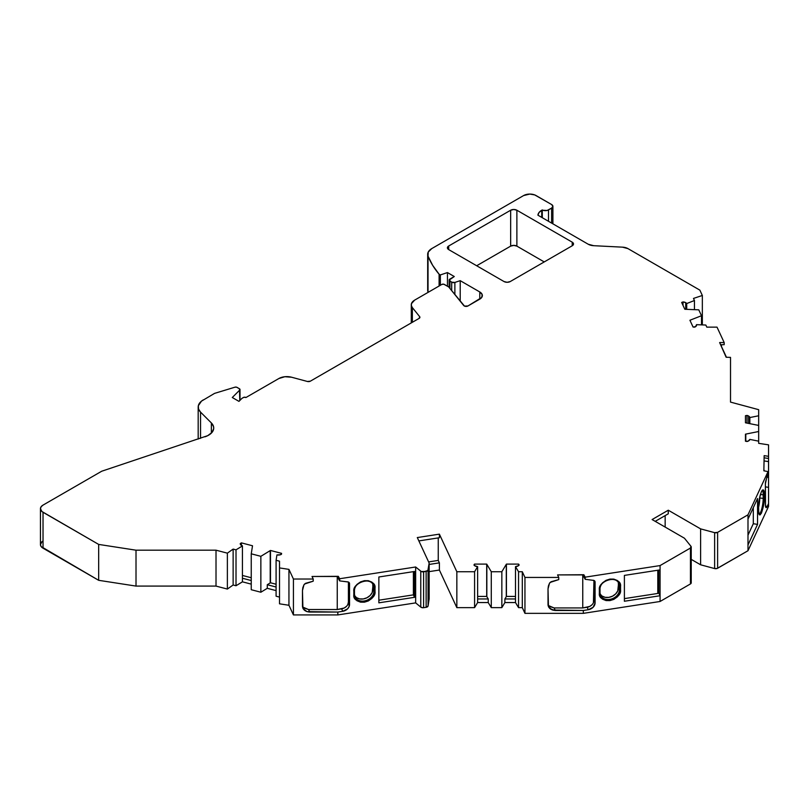 <?xml version="1.0" encoding="UTF-8"?>
<svg xmlns="http://www.w3.org/2000/svg" width="809" height="809" viewBox="0 0 809 809"><rect width="100%" height="100%" fill="white"/><g stroke="black" fill="none" stroke-linecap="round" stroke-linejoin="round"><path stroke-width="1.21" d="M412.357 322.285L412.357 307.602A11.457 6.614 180 0 1 411.285 304.811A11.457 6.614 180 0 1 414.643 300.129L411.457 303.658L411.387 305.671L412.357 307.602L412.357 322.285L412.357 307.602L419.669 316.653L419.669 317.937L419.669 316.653A2.639 1.527 180 0 1 419.911 317.29A2.639 1.527 180 0 1 419.143 318.372L310.363 381.17A2.639 1.527 180 0 1 307.38 381.474L291.604 377.227A11.286 6.512 180 0 0 278.852 378.531L245.956 397.512A1.76 1.011 180 0 0 245.916 397.492A1.76 1.011 180 0 0 243.428 397.492L242.184 398.21A1.76 1.011 180 0 0 241.901 398.422L238.958 401.365L241.901 398.422A1.76 1.011 180 0 1 242.184 398.21L243.428 397.492A1.76 1.011 180 0 1 245.916 397.492A1.76 1.011 180 0 1 245.956 397.512L278.852 378.531A11.286 6.512 180 0 1 291.604 377.227L284.869 376.721L278.852 378.531L245.956 397.512A1.76 1.011 180 0 0 245.916 397.492L243.994 397.27L242.184 398.21A1.76 1.011 180 0 0 241.901 398.422L238.958 401.365L232.284 397.512L239.777 390.019L239.777 400.546L239.494 388.795A1.76 1.011 180 0 1 240.01 389.513A1.76 1.011 180 0 1 239.777 390.019L239.777 400.546M599.874 593.695L601.977 596.031L605.112 597.315L608.813 597.366L612.524 596.172L615.659 593.907L617.752 590.934L618.491 584.098L619.482 586.06L619.482 589.65A0.88 0.506 0 0 0 619.704 589.862L619.704 586.272A0.88 0.506 180 0 1 619.482 586.06L619.482 589.65L618.491 587.688L618.309 582.531M354.332 595.282L356.435 597.608L359.57 598.903L363.271 598.953L366.983 597.75L370.118 595.495L372.211 592.522L372.949 585.686L373.94 587.647L373.94 591.237A0.88 0.506 0 0 0 374.162 591.45L374.162 587.86A0.88 0.506 180 0 1 373.94 587.647L373.94 591.237L372.949 589.276L372.767 584.118M746.99 423.097L746.99 415.421A4.399 2.538 180 0 1 748.588 416.018L748.588 423.41L748.588 416.018A4.399 2.538 180 0 1 749.852 417.545L749.852 423.663L749.852 417.545L758.67 415.775L758.67 425.423L745.797 422.854A4.399 2.538 180 0 1 745.453 422.773L745.453 415.735L745.453 422.773A4.399 2.538 180 0 0 745.797 422.854A4.399 2.538 180 0 1 745.453 422.773L745.453 415.735L746.99 415.421A4.399 2.538 180 0 1 748.588 416.018L749.852 417.545L758.67 415.775L758.67 425.423L745.797 422.854L758.67 425.423L758.67 441.168L758.67 431.521L745.797 434.089L758.67 431.521L758.67 441.168L749.852 439.398A4.399 2.538 180 0 1 746.99 441.512L745.453 441.208L748.072 441.188L749.852 439.398A4.399 2.538 180 0 1 746.99 441.512L745.453 441.208L745.453 434.17A4.399 2.538 180 0 1 745.797 434.089L758.67 431.521M683.018 305.367L683.018 301.929A4.399 2.538 180 0 1 685.729 302.657L685.729 309.301L685.729 302.657A4.399 2.538 180 0 1 686.72 303.547L686.72 309.341L686.72 303.547L694.446 300.523L694.446 309.665L694.446 300.523L693.475 298.43L702.343 295.477L702.343 324.894L702.343 295.477L699.856 290.128L627.976 248.626L622.525 247.16A8.798 5.076 180 0 1 627.976 248.626L699.856 290.128L627.976 248.626A8.798 5.076 180 0 0 622.525 247.16L593.664 245.693A8.798 5.076 180 0 1 588.214 244.227L537.914 215.184A13.197 7.615 180 0 1 541.757 210.229L541.757 217.409M690.229 320.9L690.229 320.131A4.399 2.538 180 0 0 689.925 320.263L693.08 327.058L689.925 320.263A4.399 2.538 180 0 1 690.229 320.131L690.229 320.9L690.229 320.131L701.504 315.722L701.504 324.864L701.504 315.722L698.774 309.837L685.193 309.281A4.399 2.538 180 0 1 684.819 309.26L681.663 302.455L684.819 309.26A4.399 2.538 180 0 0 685.193 309.281A4.399 2.538 180 0 1 684.819 309.26L681.663 302.455L683.018 301.929L681.663 302.455L683.018 301.929L685.729 302.657A4.399 2.538 180 0 1 686.72 303.547L694.446 300.523L693.475 298.43L702.343 295.477L699.856 290.128L702.343 295.477L702.343 324.894M260.862 592.228L251.245 589.721L251.245 553.811L260.862 556.319L260.862 592.228L251.245 589.721L251.245 553.811L260.862 556.319L260.862 592.228L251.245 589.721L251.245 553.811L260.862 556.319L270.216 550.605L270.216 582.925L267.273 584.725L267.273 588.315L260.862 592.228L267.273 588.315L276.091 590.61L267.273 588.315L260.862 592.228L260.862 556.319L270.216 550.605A4.399 2.538 180 0 1 270.479 550.464L270.479 582.773A4.399 2.538 0 0 0 270.216 582.925L267.273 584.725L267.273 588.315L276.091 590.61M251.245 580.538L242.437 578.243L251.245 580.538L242.437 578.243L242.437 545.923A4.399 2.538 180 0 1 240.253 543.739A4.399 2.538 180 0 1 240.273 543.557L241.395 542.869L241.395 545.438L241.395 542.869L252.509 545.772A4.399 2.538 180 0 1 252.489 545.984A4.399 2.538 180 0 0 252.509 545.772L241.395 542.869L252.509 545.772A4.399 2.538 180 0 1 252.489 545.984L251.245 553.811M260.862 556.319L270.216 550.605L270.216 582.925L267.273 584.725L267.273 588.315M501.843 607.64L491.285 607.64L491.285 571.741L501.843 571.741L501.843 607.64L491.285 607.64L488.231 602.553L488.231 598.963L486.836 596.627L486.836 564.308L491.285 571.741L501.843 571.741L501.843 607.64L504.887 602.553L501.843 607.64L501.843 571.741L506.292 564.308L506.292 596.627L504.887 598.963L504.887 602.553L515.495 602.553L515.495 598.963L504.887 598.963L504.887 602.553L501.843 607.64L491.285 607.64L491.285 571.741L501.843 571.741L506.292 564.308A4.399 2.538 180 0 1 506.424 564.106L506.424 596.425A4.399 2.538 0 0 0 506.292 596.627L504.887 598.963L504.887 602.553L515.495 602.553L515.495 598.963L504.887 598.963L506.292 596.627L506.292 564.308A4.399 2.538 180 0 1 506.424 564.106L506.424 596.425L515.495 596.425L506.424 596.425A4.399 2.538 0 0 0 506.292 596.627L506.292 564.308A4.399 2.538 180 0 1 506.424 564.106L506.424 596.425A4.399 2.538 0 0 0 506.292 596.627M745.797 441.279L745.797 434.089A4.399 2.538 180 0 0 745.453 434.17L745.453 441.208L745.453 434.17A4.399 2.538 180 0 1 745.797 434.089M279.509 597.093L276.091 596.203L276.091 560.293L279.509 561.183L276.091 560.293L276.091 596.203L279.509 597.093L276.091 596.203L276.091 560.293L276.931 554.923A4.399 2.538 180 0 0 281.451 554.296L281.593 553.356L280.48 554.731L276.931 554.923A4.399 2.538 180 0 0 281.451 554.296L281.593 553.356L270.479 550.464L270.479 582.773L276.091 584.24L270.479 582.773A4.399 2.538 0 0 0 270.216 582.925L270.216 550.605A4.399 2.538 180 0 1 270.479 550.464L270.479 582.773A4.399 2.538 0 0 0 270.216 582.925M242.437 575.452L251.245 577.747M518.62 565.592L518.62 564.106L519.156 565.006L518.579 565.622L515.495 566.644A4.399 2.538 180 0 0 519.156 565.006L518.62 564.106L518.62 565.592L518.62 564.106L506.424 564.106M242.437 578.243L242.437 581.833L236.016 585.746L236.016 549.837L242.437 545.923L242.437 581.833L236.016 585.746L233.134 584.988L233.134 549.089L236.016 549.837L242.437 545.923L242.437 581.833L236.016 585.746L236.016 549.837L242.437 545.923L240.273 543.921M488.231 598.963L477.634 598.963L488.231 598.963L477.634 598.963L477.634 602.553L488.231 602.553L488.231 598.963L486.836 596.627A4.399 2.538 0 0 0 486.694 596.425L477.634 596.425L486.694 596.425L486.694 564.106A4.399 2.538 180 0 1 486.836 564.308L491.285 571.741L491.285 607.64L488.231 602.553L488.231 598.963L486.836 596.627A4.399 2.538 0 0 0 486.694 596.425L486.694 564.106L474.499 564.106L474.499 565.592L474.499 564.106L473.963 565.006A4.399 2.538 180 0 0 477.634 566.644L474.539 565.622L473.963 565.006L474.499 564.106L474.499 565.592M486.836 596.627A4.399 2.538 0 0 0 486.694 596.425L486.694 564.106A4.399 2.538 180 0 1 486.836 564.308L486.836 596.627L486.836 564.308L491.285 571.741M701.504 324.864L701.504 315.722L690.229 320.131A4.399 2.538 180 0 0 689.925 320.263L693.08 327.058L694.719 327.129A4.399 2.538 180 0 0 696.579 325.056L696.579 325.076A4.399 2.538 180 0 0 696.519 324.662L695.598 326.644L693.08 327.058L694.719 327.129A4.399 2.538 180 0 0 696.519 324.662L696.519 325.451L696.519 324.662L705.832 325.046L696.519 324.662L696.519 325.451M518.62 564.106L519.156 565.006A4.399 2.538 180 0 1 515.495 566.644L515.495 598.963L504.887 598.963M427.678 254.319A14.066 8.12 180 0 1 431.794 248.575L428.224 252.074L428.032 256.14A14.066 8.12 180 0 1 427.678 254.319L427.678 290.229A14.066 8.12 0 0 0 428.032 292.039L428.032 256.14L432.673 265.362L439.105 274.221L439.105 286.002L439.105 274.221L440.349 274.939L440.349 285.284L440.349 274.939L447.448 272.572L447.448 286.214L447.448 272.572L454.284 276.526L449.157 280.116A2.639 1.527 180 0 1 449.935 279.034L454.284 276.526L449.935 279.034A2.639 1.527 180 0 0 449.935 281.188A2.639 1.527 180 0 1 449.157 280.116L451.685 282.199L451.685 290.643L451.685 282.199L454.87 282.442A2.639 1.527 180 0 1 451.685 282.199L451.685 290.643M449.935 288.469L449.935 281.188L451.685 282.199L449.935 281.188L449.935 288.469L449.935 281.188M347.89 604.323L348.406 602.048L349.549 604.495L349.549 583.663A2.639 2.083 -24.9 0 0 347.273 581.873L339.669 580.892L347.273 581.873A2.639 2.083 -24.9 0 1 349.397 582.945L348.163 581.954L339.669 580.892L339.669 578.738L415.654 566.988L420.771 571.205L420.771 607.104L415.654 602.887L415.654 566.988L421.317 571.538L426.131 571.407L426.131 607.316L423.613 607.701L423.613 571.801L426.131 571.407L426.131 607.316A2.639 1.527 0 0 0 428.072 605.971L428.072 570.072A2.639 1.527 180 0 1 426.131 571.407L426.131 607.316L423.613 607.701L423.613 571.801A2.639 1.527 180 0 1 420.771 571.205L420.771 607.104A2.639 1.527 0 0 0 423.613 607.701L423.613 571.801L427.89 570.517L429.144 563.064L429.144 598.963L428.072 605.971L428.072 570.072L429.144 563.064L417.302 537.56L439.388 534.142L439.388 537.732L418.86 540.908L439.388 537.732L439.388 534.142L456.842 571.741L474.58 571.741L477.634 566.644A4.399 2.538 180 0 1 473.963 565.006L474.499 564.106L486.694 564.106A4.399 2.538 180 0 1 486.836 564.308M518.549 607.64L515.495 602.553L515.495 566.644L518.549 571.741L518.549 607.64L515.495 602.553L518.549 607.64L522.301 607.64L518.549 607.64L518.549 571.741L522.301 571.741L522.301 607.64L518.549 607.64L518.549 571.741L522.301 571.741L522.301 607.64L524.95 613.353L522.301 607.64L522.301 571.741L524.95 577.444L524.95 613.353L522.301 607.64M762.058 490.487L762.058 490.497A10.092 2.134 -81.2 0 1 763.2 494.845L763.2 498.435A0.88 0.506 0 0 0 764.252 498.071L764.252 494.481A0.88 0.506 180 0 1 763.2 494.845A10.092 2.134 -81.2 0 0 762.22 490.527A10.092 2.134 -81.2 0 1 763.2 494.845L760.42 494.451L763.2 494.845L763.2 498.435L759.762 497.95A10.021 2.114 98.8 0 1 758.609 507.243L759.762 496.979M548.502 221.302L548.502 209.925A4.399 2.538 180 0 1 542.283 209.925L542.283 217.712L542.283 209.925L539.037 212.504L537.914 215.184A13.197 7.615 180 0 1 541.757 210.229L547.076 210.471L551.607 208.125L551.607 223.092L551.607 208.125L552.901 206.335A4.399 2.538 180 0 1 551.607 208.125L551.607 223.092M276.091 560.293L279.509 561.183L279.509 603.817L288.944 605.274L279.509 603.817L279.509 567.918L288.944 569.374L288.944 605.274L279.509 603.817L279.509 567.918L288.944 569.374L293.424 579.022L313.214 579.022L313.214 581.175L304.589 584.007L303.931 584.867L305.519 583.329L313.214 581.175L305.519 583.329L303.931 584.867L302.839 587.627L302.465 590.509L303.931 584.867L302.465 590.509L302.91 608.287M372.949 589.276L373.94 591.237A10.092 7.959 -24.9 0 1 364.333 600.966A10.092 7.959 -24.9 0 1 354.443 594.484A10.092 7.959 -24.9 0 0 355.373 597.618A10.092 7.959 -24.9 0 0 366.315 600.46A10.092 7.959 -24.9 0 0 373.94 591.237A0.88 0.506 0 0 0 374.162 591.45A0.88 0.506 0 0 1 373.94 591.237L372.949 589.276A10.021 7.898 155.1 0 1 365.496 598.387A10.021 7.898 155.1 0 1 354.615 595.758A10.021 7.898 155.1 0 0 365.496 598.387A10.021 7.898 155.1 0 0 372.949 589.276L372.949 585.686A10.021 7.898 155.1 0 0 372.676 583.785A10.021 7.898 155.1 0 1 372.949 585.686L373.94 587.647L373.94 591.237A10.092 7.959 -24.9 0 1 365.759 600.632A10.092 7.959 -24.9 0 1 354.949 596.789L354.463 594.372A0.88 0.506 0 0 0 354.443 594.251L354.443 590.904M374.162 587.86A0.88 0.506 180 0 1 373.94 587.647A0.88 0.506 180 0 0 375.012 587.991A0.88 0.506 180 0 1 374.162 587.86L374.162 591.45A0.88 0.506 0 0 0 375.012 591.581L375.012 587.991C375.619 583.663 372.079 581.226 364.414 580.67C356.749 583.592 353.209 587.132 353.816 591.268L353.816 594.868C353.209 599.196 356.749 601.633 364.414 602.179C372.079 599.257 375.619 595.727 375.012 591.581L375.012 587.991A0.88 0.506 180 0 1 374.162 587.86L374.162 591.45A0.88 0.506 0 0 0 375.012 591.581L374.274 584.806L371.897 582.126L368.317 580.7L364.414 580.67L360.511 581.904L356.921 584.452L354.554 587.86L353.816 591.268A0.88 0.506 0 0 0 354.443 590.661A10.092 7.959 -24.9 0 1 362.351 581.337A10.092 7.959 -24.9 0 1 373.252 584.705A10.092 7.959 -24.9 0 1 373.94 587.647A10.092 7.959 -24.9 0 0 372.727 583.845M339.669 580.892L339.669 578.738L339.669 580.892L338.304 578.475L339.669 580.892L338.304 578.475L338.304 576.321L337.252 576.483L337.252 609.521L341.61 608.843A7.038 5.552 155.1 0 0 348.406 602.048L348.406 582.045L348.406 602.048L349.549 604.495A7.038 5.552 -24.9 0 1 342.753 611.291L337.838 612.059L306.965 611.614L304.599 610.37L303.021 608.51L302.465 606.315L302.465 590.509L302.465 606.315C302.93 609.774 305.357 611.695 309.756 612.059L308.573 609.521L337.252 609.521L344.219 608.004L346.424 606.416M378.855 600.207L413.399 594.868L378.855 600.207L413.399 594.868L413.399 571.639L413.399 594.868L414.532 597.315L378.855 602.836L378.855 576.989L414.532 571.467L414.532 597.315L378.855 602.836L378.855 576.989L414.532 571.467L414.532 597.315L378.855 602.836L378.855 576.989L414.532 571.467L414.532 597.315L413.399 594.868L413.399 571.639M477.634 598.963L477.634 566.644L477.634 602.553L474.58 607.64L474.58 571.741L477.634 566.644L477.634 602.553L474.58 607.64L456.842 607.64L439.388 570.042L429.144 571.629M618.491 587.688L619.482 589.65A10.092 7.959 -24.9 0 1 609.865 599.378A10.092 7.959 -24.9 0 1 599.985 592.896A10.092 7.959 -24.9 0 0 600.905 596.031A10.092 7.959 -24.9 0 0 611.857 598.872A10.092 7.959 -24.9 0 0 619.482 589.65A0.88 0.506 0 0 0 619.704 589.862A0.88 0.506 0 0 1 619.482 589.65L618.491 587.688A10.021 7.898 155.1 0 1 611.038 596.809A10.021 7.898 155.1 0 1 600.157 594.17A10.021 7.898 155.1 0 0 611.038 596.809A10.021 7.898 155.1 0 0 618.491 587.688L618.491 584.098A10.021 7.898 155.1 0 0 618.218 582.207A10.021 7.898 155.1 0 1 618.491 584.098L619.482 586.06L619.482 589.65A10.092 7.959 -24.9 0 1 611.301 599.054A10.092 7.959 -24.9 0 1 600.48 595.202L600.005 592.785A0.88 0.506 0 0 0 599.985 592.663L599.985 589.316M619.704 586.272A0.88 0.506 180 0 1 619.482 586.06A0.88 0.506 180 0 0 620.554 586.404A0.88 0.506 180 0 1 619.704 586.272L619.704 589.862A0.88 0.506 0 0 0 620.554 589.994L619.815 583.228L617.449 580.549L613.859 579.113L609.956 579.082L606.052 580.316L602.462 582.874L600.096 586.272L599.358 593.28C598.751 597.608 602.29 600.045 609.956 600.602C617.621 597.679 621.16 594.14 620.554 589.994L620.554 586.404A0.88 0.506 180 0 1 619.704 586.272L619.704 589.862A0.88 0.506 0 0 0 620.554 589.994L620.554 586.404C621.16 582.076 617.621 579.638 609.956 579.082C602.29 582.015 598.751 585.544 599.358 589.69A0.88 0.506 0 0 0 599.985 589.073A10.092 7.959 -24.9 0 1 607.893 579.76A10.092 7.959 -24.9 0 1 618.794 583.117A10.092 7.959 -24.9 0 1 619.482 586.06A10.092 7.959 -24.9 0 0 618.268 582.258M624.396 598.62L657.798 593.452L624.396 598.62L657.798 593.452L657.798 570.234L657.798 593.452L658.759 592.906L658.759 570.082L658.759 592.906L660.073 595.737L624.396 601.249L624.396 575.401L660.073 569.88L660.073 595.737L624.396 601.249L624.396 575.401L660.073 569.88L660.073 601.481L583.329 613.353L524.95 613.353L524.95 577.444L558.756 577.444L558.756 579.598L550.13 582.429L549.473 583.289L551.06 581.752L558.756 579.598L551.06 581.752L549.473 583.289L548.381 586.05L548.017 588.932L549.473 583.289L548.017 588.932L548.451 606.71M593.432 602.735L593.948 580.457L593.948 600.46L595.09 602.917A7.038 5.552 -24.9 0 1 588.295 609.713L583.329 610.482L552.507 610.037L548.563 606.932L548.017 604.738L548.017 588.932L548.017 604.738C548.472 608.196 550.899 610.107 555.298 610.482L554.114 607.943L582.753 607.943L589.751 606.416L591.955 604.829M585.21 579.305L585.21 577.151L585.21 579.305L583.845 576.888L585.21 579.305L585.21 577.151L583.845 574.734L582.753 574.906L582.753 607.943L587.152 607.256A7.038 5.552 155.1 0 0 593.948 600.46L595.09 602.917L595.09 582.076A2.639 2.083 -24.9 0 0 592.815 580.286L585.21 579.305L592.815 580.286L585.21 579.305L583.845 576.888L583.845 574.734L582.753 574.906L582.753 607.943L587.152 607.256L588.295 609.713L593.098 607.286L595.09 602.917L595.09 582.076L594.433 580.741L592.815 580.286A2.639 2.083 -24.9 0 1 594.928 581.358A2.639 2.083 -24.9 0 1 595.09 582.076L594.484 580.781M585.21 577.151L660.073 565.572L585.21 577.151L583.845 574.734L583.845 576.888L583.845 574.734L585.21 577.151L660.073 565.572L690.451 548.037A2.639 1.527 180 0 0 690.977 546.318L684.444 538.218L690.977 546.318A2.639 1.527 180 0 1 691.23 546.955A2.639 1.527 180 0 1 690.451 548.037L690.977 546.318L684.444 538.218L652.105 519.55L668.274 510.216L668.274 513.806L655.209 521.35L668.274 513.806L668.274 510.216L700.614 528.884L714.63 532.656L714.63 568.565A2.639 1.527 0 0 0 717.613 568.262L717.613 532.352A2.639 1.527 180 0 1 714.63 532.656L717.613 532.352L747.991 514.817L768.044 471.596L765.395 483.752L765.536 506.485L766.528 507.476L767.225 506.404A7.038 1.487 -81.2 0 1 766.143 507.617A7.038 1.487 -81.2 0 1 765.395 504.583L765.395 483.752A2.639 0.556 -81.2 0 1 766.012 480.293L768.044 473.75L766.012 480.293A2.639 0.556 -81.2 0 0 765.395 483.752L765.395 504.583A7.038 1.487 -81.2 0 0 767.225 506.404L765.486 506.141L767.225 506.404L768.55 503.542L767.225 506.404L765.486 506.141M758.609 507.243A10.021 2.114 98.8 0 0 759.762 497.95L763.2 498.435A0.88 0.506 0 0 0 764.252 498.071L764.252 494.481C764.414 489.9 763.474 488.949 761.421 491.639C759.358 497.808 758.417 502.834 758.579 506.727L758.579 510.317C758.417 514.898 759.358 515.839 761.421 513.149C763.474 506.99 764.414 501.964 764.252 498.071L764.252 494.481A0.88 0.506 180 0 1 763.2 494.845L763.2 498.435A10.092 2.134 -81.2 0 1 761.815 508.669A10.092 2.134 -81.2 0 1 759.135 514.049M758.973 514.028L758.973 514.028A10.092 2.134 -81.2 0 0 761.724 509.013A10.092 2.134 -81.2 0 0 763.2 498.435A10.092 2.134 -81.2 0 1 759.297 514.008M766.983 477.168L768.55 477.401L768.55 479.929L768.55 477.401L766.983 477.168L768.55 477.401L768.55 456.327L764.151 455.639L763.858 470.808L768.044 471.596L768.044 473.75L768.044 471.596L763.858 470.808L768.044 471.596L747.991 514.817L747.991 519.125L757.548 498.526L757.548 524.374L747.991 544.973L747.991 519.125L757.548 498.526L757.548 524.374L747.991 544.973L747.991 519.125L757.548 498.526L757.548 524.374L747.991 544.973L747.991 550.727L717.613 568.262L717.613 532.352L747.991 514.817L747.991 550.727L717.613 568.262L717.613 532.352A2.639 1.527 180 0 1 714.63 532.656L714.63 568.565L700.614 564.793L691.23 559.373M747.991 535.164L753.3 523.726L747.991 535.164L753.3 523.726L753.3 507.678L753.3 523.726L757.548 524.374L753.3 523.726L753.3 507.678M765.395 486.866L768.55 487.352L768.55 479.919L768.55 487.352L765.395 486.866L768.55 487.352L768.55 444.859L758.67 443.332L758.67 441.168L749.852 439.398L758.67 441.168L758.67 443.332L758.67 441.168M720.627 344.705L724.176 344.705L724.176 342.551L724.176 344.705L720.627 344.705L724.176 344.705L724.176 342.551L719.626 342.551L726.128 357.244L730.517 357.386L730.517 402.103L730.517 357.386L726.128 357.244L730.517 357.386L730.517 402.103L758.67 409.678L730.517 402.103L758.67 409.678L758.67 425.423M724.176 342.551L717.017 327.139L724.176 342.551L719.626 342.551L724.176 342.551L717.017 327.139L706.803 327.139L705.832 325.046L696.519 324.662M454.87 294.587L454.87 282.442L454.87 294.587L454.87 282.442L460.21 280.662L460.21 301.201L460.21 280.662L479.777 291.958A8.798 5.076 180 0 1 482.356 295.548A8.798 5.076 180 0 1 479.777 299.138L479.777 291.958L482.184 294.557L481.689 297.49L467.966 305.964A2.639 1.527 180 0 1 463.709 305.529L448.692 286.932L443.767 284.202L441.845 284.424A1.76 1.011 180 0 1 444.333 284.424L448.692 286.932L444.333 284.424A1.76 1.011 180 0 0 441.845 284.424L414.643 300.129A11.457 6.614 180 0 0 412.357 307.602L419.669 316.653L419.143 318.372L310.363 381.17L307.38 381.474L291.604 377.227L307.38 381.474A2.639 1.527 180 0 0 310.363 381.17L419.143 318.372A2.639 1.527 180 0 0 419.669 316.653L419.669 317.937M200.541 438.276L200.541 412.125A17.586 10.153 0 0 1 203.342 399.868A17.586 10.153 0 0 0 198.185 407.048A17.586 10.153 0 0 0 200.541 412.125L200.541 438.276L200.541 412.125L198.529 409.03L198.336 405.724L201.481 401.133L214.274 393.548A2.639 1.527 180 0 1 214.911 393.275L234.954 387.187L214.911 393.275A2.639 1.527 180 0 0 214.274 393.548A2.639 1.527 180 0 1 214.911 393.275L234.954 387.187A1.76 1.011 180 0 1 237.017 387.369L239.494 388.795L236.572 387.177L234.954 387.187A1.76 1.011 180 0 1 237.017 387.369L239.494 388.795A1.76 1.011 180 0 1 239.777 390.019L232.284 397.512L239.777 390.019M236.016 585.746L233.134 584.988L227.369 589.063L227.369 553.154L233.134 549.089L236.016 549.837L236.016 585.746L233.134 584.988L233.134 549.089L236.016 549.837M308.532 609.521L302.515 606.962L303.446 607.852M423.613 571.801A2.639 1.527 180 0 1 420.771 571.205L420.771 607.104L415.654 602.887L415.654 566.988L339.669 578.738L338.304 576.321L338.304 578.475L338.304 576.321L339.669 578.738L338.304 576.321L337.252 576.483L337.252 609.521L341.61 608.843L342.753 611.291L337.838 612.059L309.756 612.059L308.573 609.521L337.252 609.521L337.252 576.483L312.031 576.483L313.214 579.022L313.214 581.175L313.214 579.022L312.031 576.483L313.214 579.022L293.424 579.022L293.424 614.931L288.944 605.274L288.944 569.374L293.424 579.022L293.424 614.931L288.944 605.274L288.944 569.374L293.424 579.022L313.214 579.022M554.084 607.943L548.057 605.385L548.987 606.275M583.845 574.734L557.583 574.906L558.756 577.444L558.756 579.598L558.756 577.444L557.583 574.906L558.756 577.444L524.95 577.444L524.95 613.353L583.329 613.353L524.95 613.353M276.091 587.021L267.273 584.725M303.426 607.832L308.573 609.521L337.252 609.521M375.012 587.991C375.619 583.663 372.079 581.226 364.414 580.67C356.749 583.592 353.209 587.132 353.816 591.268A0.88 0.506 0 0 0 354.443 590.661A10.092 7.959 -24.9 0 1 364.192 580.913A10.092 7.959 -24.9 0 1 373.94 587.647L372.949 585.686M354.443 590.661A0.88 0.506 0 0 1 353.816 591.268L353.816 594.868A0.88 0.506 0 0 0 354.463 594.372L354.18 594.746M353.816 591.268L353.816 594.868A0.88 0.506 0 0 0 354.463 594.372A0.88 0.506 0 0 1 353.816 594.868L354.554 598.043L356.921 600.723L360.511 602.159L364.414 602.179L368.317 600.956L371.907 598.397L374.274 594.999L375.012 591.581A0.88 0.506 0 0 1 374.162 591.45M348.406 582.045L348.406 602.048A7.038 5.552 155.1 0 1 341.61 608.843L342.753 611.291L347.557 608.874L349.033 606.78L349.377 582.915A2.639 2.083 -24.9 0 1 349.549 583.663L348.942 582.369M428.608 561.901L438.256 560.415L428.608 561.901L438.256 560.415L439.388 562.862L429.144 564.449L439.388 562.862L439.388 570.042L439.388 562.862L429.144 564.449M439.388 562.862L438.256 560.415L438.256 537.904L438.256 560.415L439.388 562.862L439.388 570.042L456.842 607.64L439.388 570.042M548.967 606.254L554.114 607.943L555.298 610.482L550.14 608.793L548.563 606.932M582.753 607.943L554.114 607.943L582.753 607.943L582.753 574.906L557.583 574.906L582.753 574.906M620.554 586.404C621.16 582.076 617.621 579.638 609.956 579.082C602.29 582.015 598.751 585.544 599.358 589.69A0.88 0.506 0 0 0 599.985 589.073A10.092 7.959 -24.9 0 1 609.733 579.325A10.092 7.959 -24.9 0 1 619.482 586.06L618.491 584.098M599.985 589.073A0.88 0.506 0 0 1 599.358 589.69L599.358 593.28A0.88 0.506 0 0 0 599.985 592.663A0.88 0.506 0 0 1 599.358 593.28A0.88 0.506 0 0 0 600.005 592.785L600.005 589.195C598.903 580.822 616.377 575.472 618.794 583.117M657.798 570.234L657.798 593.452L658.759 592.906L660.073 595.737L660.073 601.481L583.329 613.353L583.329 610.482L555.298 610.482L554.114 607.943M593.948 580.457L593.948 600.46A7.038 5.552 155.1 0 1 587.152 607.256L588.295 609.713L583.329 610.482L583.329 613.353L583.329 610.482L555.298 610.482M690.451 548.037L690.451 583.936L690.451 548.037L660.073 565.572L660.073 569.88L660.073 565.572L690.451 548.037L690.451 583.936A2.639 1.527 0 0 0 691.23 582.864L691.23 546.955M665.16 527.094L665.16 515.606M760.42 494.451L763.2 494.845A0.88 0.506 180 0 0 764.252 494.481L763.423 489.941L762.462 490.021L761.421 491.639L759.408 498.597L758.579 506.727A0.88 0.506 0 0 0 758.579 506.464L758.579 506.464A0.88 0.506 0 0 1 758.579 506.727A0.88 0.506 0 0 0 758.609 506.596C758.832 500.336 759.853 495.229 761.684 491.245L762.118 490.497M764.252 494.481C764.414 489.9 763.474 488.949 761.421 491.639C759.358 497.808 758.417 502.834 758.579 506.727L758.579 510.317A0.88 0.506 0 0 0 758.579 510.054A0.88 0.506 0 0 1 758.579 510.317A0.88 0.506 0 0 0 758.609 510.186L758.609 506.596M768.55 487.352L768.55 506.414L747.991 550.727L716.966 568.535L714.63 568.565L700.614 564.793L700.614 528.884L700.614 564.793L700.614 528.884L714.63 532.656L714.63 568.565A2.639 1.527 0 0 0 717.613 568.262M768.55 477.401L768.55 461.605L764.151 460.928M764.151 457.793L768.55 458.481L764.151 457.793L768.55 458.481L768.55 461.605M730.517 369.612L730.517 366.234L730.517 369.612M721.547 344.705L721.426 346.444M427.678 290.006L428.032 256.14A14.066 8.12 180 0 1 431.794 248.575L523.625 195.556A8.798 5.076 180 0 1 536.064 195.556L551.607 204.535A4.399 2.538 180 0 1 552.901 206.335L551.607 204.535L534.729 194.929L529.844 194.069L523.625 195.556A8.798 5.076 180 0 1 536.064 195.556L551.607 204.535A4.399 2.538 180 0 1 551.607 208.125L548.502 209.925A4.399 2.538 180 0 1 542.283 209.925L542.283 217.712M41.937 541.777L40.45 544.599A8.798 5.076 0 0 0 43.029 548.189L43.029 512.289A8.798 5.076 180 0 1 40.45 508.699A8.798 5.076 180 0 1 43.029 505.109L41.117 506.758L40.45 508.699L41.937 511.521L98.668 544.417L136.013 550.191L216.013 550.191L227.369 553.154L233.134 549.089L233.134 584.988L227.369 589.063L216.013 586.09L216.013 550.191L227.369 553.154L233.134 549.089M233.134 584.988L227.369 589.063L227.369 553.154L227.369 589.063L216.013 586.09L136.013 586.09L98.668 580.316L43.029 548.189L43.029 512.289L98.668 544.417L98.668 580.316L43.029 548.189L43.029 512.289A8.798 5.076 180 0 1 43.029 505.109L101.722 471.222L43.029 505.109L101.722 471.222L207.731 435.657L211.907 432.512L213.687 428.689L213.576 426.697L211.371 422.945L211.371 433.098L211.371 422.945A17.586 10.153 180 0 1 213.728 428.022A17.586 10.153 180 0 1 204.93 436.82A17.586 10.153 180 0 0 211.371 422.945L211.371 433.098M448.692 249.597A4.399 2.538 180 0 1 447.397 247.797A4.399 2.538 180 0 1 448.692 246.007L448.692 249.597L447.397 247.797L448.692 246.007L510.661 210.229A4.399 2.538 180 0 1 516.88 210.229L516.88 246.128A4.399 2.538 0 0 0 510.661 246.128L510.661 210.229L513.776 209.48L516.88 210.229L572.226 242.174A4.399 2.538 180 0 1 573.51 243.974A4.399 2.538 180 0 1 572.226 245.764L572.226 242.174L573.51 243.974L572.226 245.764L510.246 281.552L507.142 282.29L504.037 281.552L448.692 249.597A4.399 2.538 180 0 1 448.692 246.007L448.692 249.597L504.037 281.552L448.692 249.597L448.692 246.007L510.661 210.229A4.399 2.538 180 0 1 516.88 210.229L516.88 246.128A4.399 2.538 0 0 0 510.661 246.128L510.661 210.229L510.661 246.128L476.673 265.757L510.661 246.128L513.776 245.39L516.88 246.128L544.235 261.924L516.88 246.128L516.88 210.229L572.226 242.174A4.399 2.538 180 0 1 572.226 245.764L572.226 242.174L572.226 245.764L510.246 281.552A4.399 2.538 180 0 1 504.037 281.552A4.399 2.538 180 0 0 510.246 281.552L572.226 245.764M428.032 288.409A14.066 8.12 0 0 0 428.032 292.039L428.032 256.14A145.65 84.096 0 0 0 439.105 274.221L440.349 274.939L447.448 272.572L454.284 276.526L447.448 272.572L447.448 286.214M451.685 282.199A2.639 1.527 180 0 0 454.87 282.442L460.21 280.662L479.777 291.958A8.798 5.076 180 0 1 479.777 299.138L479.777 291.958L479.777 299.138L467.966 305.964L464.497 306.095L448.692 286.932L463.709 305.529A2.639 1.527 180 0 0 467.966 305.964L479.777 299.138M238.958 401.365L232.284 397.512L238.958 401.365M200.541 412.125L211.371 422.945M241.395 542.869L240.273 543.557L241.395 542.869L241.395 545.438M270.479 550.464L281.593 553.356L270.479 550.464A4.399 2.538 180 0 0 270.216 550.605M279.509 567.918L279.509 561.183L279.509 567.918L288.944 569.374M337.252 576.483L312.031 576.483L338.304 576.321M423.613 607.701A2.639 1.527 0 0 1 420.771 607.104L422.814 607.751L426.131 607.316L428.072 605.971L428.072 570.072L429.144 563.064L417.302 537.56L439.388 534.142L456.842 571.741L456.842 607.64L456.842 571.741L474.58 571.741L477.634 566.644M515.495 598.963L515.495 566.644L518.549 571.741L522.301 571.741L524.95 577.444L558.756 577.444M655.209 521.35L668.274 513.806L668.274 510.216L652.105 519.55L684.444 538.218L652.105 519.55L668.274 510.216L700.614 528.884L714.63 532.656M764.151 470.181L764.151 470.868M768.55 456.327L764.151 455.639L768.55 456.327L768.55 444.859L758.67 443.332L768.55 444.859L768.55 458.481M746.99 415.421L745.453 415.735L746.99 415.421A4.399 2.538 180 0 1 748.588 416.018A4.399 2.538 180 0 1 749.852 417.545L749.852 423.663M726.128 356.557L719.626 342.551L726.128 356.557M717.017 327.139L706.803 327.139L705.832 325.046L706.803 327.139L717.017 327.139M701.504 315.722L698.774 309.837L685.193 309.281L698.774 309.837L701.504 315.722L690.229 320.131M593.664 245.693L588.214 244.227L537.914 215.184L588.214 244.227A8.798 5.076 180 0 0 593.664 245.693L622.525 247.16L593.664 245.693M242.437 581.833L251.245 584.128M303.021 608.51L306.965 611.614L309.756 612.059L308.573 609.521M341.61 608.843L342.753 611.291L337.838 612.059L337.838 614.931L293.424 614.931L288.944 605.274M420.771 607.104L415.654 602.887L337.838 614.931L293.424 614.931L293.424 579.022M309.756 612.059L337.838 612.059L337.838 614.931L293.424 614.931M428.072 605.971L429.144 598.963L429.144 563.064L429.144 598.963L428.072 605.971A2.639 1.527 0 0 1 426.131 607.316M491.285 607.64L488.231 602.553L477.634 602.553L474.58 607.64L474.58 571.741L474.58 607.64L456.842 607.64L456.842 571.741L474.58 571.741M599.358 589.69L600.096 596.466L602.462 599.135L606.052 600.571L609.956 600.602L613.859 599.368L617.449 596.809L619.815 593.412L620.554 589.994A0.88 0.506 0 0 1 619.704 589.862M657.798 593.452L658.759 592.906L660.073 595.737L660.073 601.481L690.451 583.936L660.073 601.481L583.329 613.353M758.579 506.727L758.771 513.179L759.408 514.858L760.369 514.777L763.423 506.201L764.252 498.071A0.88 0.506 0 0 1 763.2 498.435L759.762 497.95M767.225 506.404L768.55 503.542L768.55 506.414L747.991 550.727L747.991 544.973M43.029 512.289L98.668 544.417L136.013 550.191L136.013 586.09L98.668 580.316L41.117 546.54L40.45 544.599L40.45 508.699M98.668 544.417L98.668 580.316L98.668 544.417L136.013 550.191L136.013 586.09L98.668 580.316M227.369 589.063L216.013 586.09L216.013 550.191L136.013 550.191L216.013 550.191L227.369 553.154M216.013 550.191L216.013 586.09L136.013 586.09L136.013 550.191M339.669 578.738L415.654 566.988L415.654 602.887L337.838 614.931L337.838 612.059M690.451 583.936L690.977 582.217A2.639 1.527 0 0 1 690.451 583.936L660.073 601.481M200.005 438.458L199.995 438.458A17.586 10.153 0 0 1 200.541 437.871M748.588 423.41L748.588 416.018M685.729 309.301L685.729 302.657A4.399 2.538 180 0 1 686.72 303.547L686.72 309.341M501.843 571.741L506.292 564.308M270.479 582.773L276.091 584.24M506.424 596.425L515.495 596.425M683.018 301.929A4.399 2.538 180 0 1 685.729 302.657M242.437 545.923A4.399 2.538 180 0 1 240.273 543.557M477.634 596.425L486.694 596.425M486.694 564.106L474.499 564.106M686.72 303.547L694.446 300.523L694.446 309.665M515.495 566.644L518.549 571.741M694.446 300.523L693.475 298.43L702.343 295.477M428.072 570.072A2.639 1.527 180 0 1 426.131 571.407M418.86 540.908L439.388 537.732L439.388 534.142L456.842 571.741M658.759 592.906L658.759 570.082M749.852 417.545L758.67 415.775M542.283 209.925L541.757 210.229M548.502 209.925L551.607 208.125M440.349 285.284L440.349 274.939L447.448 272.572M429.144 563.064L417.302 537.56L439.388 534.142M353.816 594.868C353.209 599.196 356.749 601.633 364.414 602.179C372.079 599.257 375.619 595.727 375.012 591.581M415.654 566.988L420.771 571.205M348.406 602.048L349.549 604.495A7.038 5.552 -24.9 0 1 342.753 611.291M349.549 604.495L349.549 583.663M413.399 594.868L414.532 597.315M438.256 560.415L438.256 537.904M587.152 607.256L588.295 609.713L583.329 610.482M522.301 571.741L524.95 577.444M599.358 593.28C598.751 597.608 602.29 600.045 609.956 600.602C617.621 597.679 621.16 594.14 620.554 589.994M624.396 575.401L660.073 569.88L660.073 595.737L624.396 601.249L624.396 575.401M593.948 600.46L595.09 602.917A7.038 5.552 -24.9 0 1 588.295 609.713M595.09 602.917L595.09 582.076M758.579 510.317C758.417 514.898 759.358 515.839 761.421 513.149C763.474 506.99 764.414 501.964 764.252 498.071M753.3 523.726L757.548 524.374M439.105 286.002L439.105 274.221L440.349 274.939M454.87 282.442L460.21 280.662L460.21 301.201M43.029 541.009A8.798 5.076 0 0 0 43.029 548.189M428.032 256.14A145.65 84.096 0 0 0 439.105 274.221M460.21 280.662L479.777 291.958M412.357 307.602L419.669 316.653M668.274 510.216L700.614 528.884M717.613 532.352L747.991 514.817L768.044 471.596M516.88 210.229L572.226 242.174M448.692 246.007L510.661 210.229M415.654 602.887L337.838 614.931M474.58 607.64L456.842 607.64M477.634 602.553L488.231 602.553M504.887 602.553L515.495 602.553M660.073 565.572L660.073 569.88M714.63 568.565L700.614 564.793M747.991 514.817L747.991 519.125M768.55 503.542L768.55 506.414L747.991 550.727M216.013 586.09L136.013 586.09M510.661 246.128L476.673 265.757M544.235 261.924L516.88 246.128M449.157 287.519L449.157 280.116M240.01 400.313L240.01 389.513M354.463 594.372L354.463 590.782C353.371 582.399 370.835 577.06 373.252 584.705M758.609 510.186L759.034 514.039M552.901 223.84L552.901 206.335M411.285 322.912L411.285 304.882M198.185 439.065L198.185 407.069"/></g></svg>
